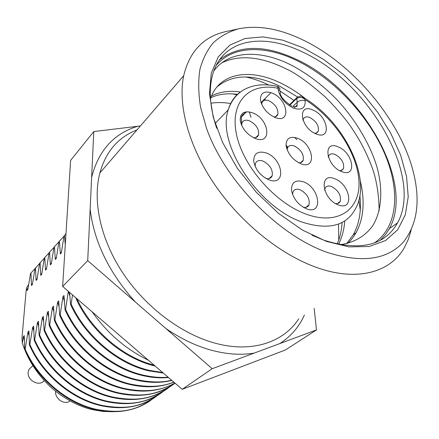 <?xml version="1.0" encoding="UTF-8"?>
<svg xmlns="http://www.w3.org/2000/svg" width="439" height="439" viewBox="0 0 439 439"><rect width="100%" height="100%" fill="white"/><g stroke="black" fill="none" stroke-linecap="round" stroke-linejoin="round"><path stroke-width="0.66" d="M297.384 97.118L296.731 98.435C299.936 96.783 302.69 97.167 304.995 99.582L302.197 96.657C301.566 95.724 299.782 96.026 296.857 97.557M277.7 86.434L277.991 88.255C249.994 82.192 229.877 101.135 236.33 133.599C242.432 165.953 275.741 203.948 307.377 214.583C339.073 225.58 361.006 208.618 358.888 180.363C357.044 152.163 333.585 117.449 304.995 99.582L305.16 100.761C305.478 108.219 301.577 110.661 293.455 108.104C285.043 103.873 279.939 97.656 278.139 89.446L277.991 88.255C279.758 87.877 280.312 88.415 279.67 89.885M297.39 138.186C313.512 143.86 317.359 170.436 300.726 163.72C292.769 159.9 287.891 153.941 286.091 145.836C286.014 138.472 289.778 135.925 297.39 138.186M266.083 152.92C283.237 158.666 286.64 186.69 268.953 179.858C260.503 175.946 255.421 169.717 253.72 161.173C253.846 153.398 257.967 150.643 266.083 152.92M337.887 146.785C353.082 152.196 357.544 178.08 341.849 171.654C326.1 166.101 322.259 139.854 337.887 146.785M271.988 93.041C288.149 99.11 291.458 124.451 274.809 117.372C266.857 113.41 262.061 107.555 260.42 99.801C260.497 92.827 264.355 90.571 271.988 93.041M252.54 112.818C269.491 118.887 272.559 145.545 255.097 138.428C246.756 134.411 241.79 128.331 240.193 120.187C240.402 112.823 244.518 110.37 252.54 112.818M303.075 181.686C319.641 187.052 323.741 215.346 306.631 208.887C298.438 205.145 293.4 198.971 291.512 190.367C291.397 182.487 295.255 179.589 303.075 181.686M312.705 109.937C328.043 115.682 332.01 140.694 316.184 133.95C300.287 128.045 296.962 102.715 312.705 109.937M334.523 178.7C350.234 183.936 354.783 211.263 338.551 204.969C322.253 199.597 318.363 171.852 334.523 178.7M298.608 162.754C300.902 162.935 302.438 162.117 303.228 160.301C304.046 154.484 301.099 149.721 294.377 146.017C290.925 144.821 288.626 145.485 287.479 148.009L287.15 149.891M266.094 178.547C269.167 179.079 271.198 178.157 272.191 175.77C272.998 169.641 269.93 164.74 262.983 161.069C259.164 159.823 256.639 160.652 255.416 163.549L255.152 166.463M339.737 170.672L342.03 170.189L343.485 168.587C344.406 162.891 341.553 158.15 334.919 154.358C331.873 153.277 329.799 153.815 328.707 155.971L328.367 157.25M273.799 116.928C275.851 116.917 277.196 116.066 277.832 114.365C278.425 108.916 275.5 104.4 269.052 100.816C265.386 99.483 263.005 100.136 261.913 102.775L261.671 104.356M253.435 137.698C256.091 137.917 257.808 136.968 258.598 134.839C259.213 129.093 256.189 124.429 249.528 120.851C245.604 119.501 243.063 120.286 241.905 123.194L241.691 125.538M303.239 207.279C306.065 207.812 307.986 207.005 309.018 204.848C310.049 198.565 307.031 193.517 299.958 189.703C296.534 188.605 294.201 189.335 292.972 191.909L292.566 194.521M314.862 133.352L317.018 132.765L318.335 131.146C319.071 125.719 316.217 121.169 309.791 117.498C306.532 116.297 304.37 116.845 303.3 119.139L303.031 120.297M335.577 203.553C337.816 203.828 339.374 203.103 340.241 201.386C341.317 195.311 338.392 190.339 331.461 186.471C328.361 185.434 326.232 186.043 325.069 188.293L324.635 190.136M258.313 171.753L261.145 174.881M250.899 117.197L249.347 111.901M296.797 139.723L294.734 137.407M271.357 176.511L271.653 176.818M245.006 113.35L242.767 114.716L241.406 116.983L241.708 123.392M256.272 137.072L256.716 137.16M286.025 145.177L287.841 147.263M270.885 176.933L271.253 177.312M246.136 112.208C243.338 112.527 241.494 113.937 240.605 116.445L240.254 120.105L241.165 123.935M286.146 146.258L287.561 147.806M140.403 125.955L93.787 131.552L70.613 160.4L62.645 286.447L182.196 389.322L285.405 349.982L316.464 329.93L314.181 308.414M93.787 131.552L87.718 260.629L212.191 368.722L316.464 329.93M62.645 286.447L87.718 260.629M182.196 389.322L212.191 368.722M227.556 31.202L225.202 31.707C203.4 36.832 189.56 51.511 183.683 75.744C177.554 105.058 188.852 147.125 215.428 185.642C242.059 224.109 282.019 255.723 318.226 268.042C358.251 281.833 390.737 271.928 404.429 247.525L408.374 239.255L411.145 230.179M327.697 252.562C279.209 235.93 225.651 181.554 206.785 129.077L200.601 107.478C198.368 93.688 198.132 81.067 199.882 69.598C202.714 58.974 207.23 49.98 213.436 42.616C220.466 36.261 228.703 31.696 238.136 28.925C257.446 24.897 278.809 28.458 302.213 39.603C351.677 62.947 398.519 117.723 412.572 169.097C420.88 199.74 417.703 224.203 403.046 242.482C386.748 259.855 361.632 263.219 327.697 252.562M303.201 47.84L323.73 59.495L343.452 74.537L361.643 92.322L377.633 112.175L390.809 133.357L400.609 155.082L406.547 176.505L408.221 196.721L405.329 214.775L397.745 229.701L385.552 240.556L369.095 246.498L349.038 246.888L326.364 241.379L302.339 230.02L278.458 213.321L256.277 192.244L237.263 168.126L222.633 142.56L213.228 117.208L209.458 93.633L211.28 73.159L218.304 56.774L229.844 45.118L245.044 38.489L262.966 36.898L282.656 40.141L303.201 47.84M311.937 235.205L323.971 240.237C360.117 251.476 384.652 245.675 397.575 222.842C423.8 175.529 367.613 80.908 301.697 51.632C261.051 31.904 220.378 39.746 211.982 77.346C208.679 91.888 210.254 108.877 216.718 128.32M27.997 288.461L26.949 290.464L27.838 289.493L30.538 273.502L30.96 273.025L31.465 285.52L32.371 284.532L35.06 268.432L35.493 267.949L36.064 280.488L36.98 279.484L39.664 263.274L40.103 262.785L40.739 275.368L41.678 274.348L44.35 258.022L44.8 257.523L45.508 270.15L46.457 269.107L49.124 252.677L49.58 252.167L50.359 264.838L51.33 263.779L53.986 247.228L54.447 246.713L55.303 259.422L56.291 258.341L58.936 241.68L59.408 241.154L60.346 253.907L61.35 252.809L63.984 236.028L64.462 235.491L65.279 244.803M26.955 290.464L26.9 287.276L26.11 291.041L21.95 338.392L22.351 343.051L23.36 336.592L24.337 340.099M68.325 291.331L65.592 309.38L65.076 309.89L64.012 295.518L62.953 296.588L60.181 314.692L59.677 315.191L58.705 300.88L57.668 301.933L54.88 319.899L54.387 320.388L53.498 306.142L52.482 307.168L49.684 325.003L49.195 325.48L48.394 311.3L47.396 312.31L44.586 330.007L44.109 330.479L43.384 316.36L42.402 317.353L39.587 334.919L39.115 335.38L38.473 321.326L37.507 322.297L34.681 339.737L34.22 340.187L33.649 326.199L32.706 327.154L29.868 344.461L29.413 344.906L28.914 330.984L27.992 331.917L25.144 349.098L24.699 349.537L24.271 335.676L23.36 336.592M69.56 292.396L70.586 304.479L71.113 303.964L72.539 294.964M76.101 298.026L76.205 298.959L76.66 298.509M219.505 59.874C238.838 45.03 263.938 44.619 294.794 58.634C360.435 87.366 415.92 181.4 389.371 228.653L385.288 234.903L380.251 240.309M22.351 343.051C27.448 358.959 36.464 373.216 49.398 385.821C61.564 397.465 79.119 406.887 93.019 409.779L103.066 411.431L112.571 411.738M24.699 349.537C37.436 379.214 67.013 403.913 96.783 409.938C117.773 413.993 135.717 410.827 150.626 400.439M25.144 349.098C37.897 378.797 67.496 403.518 97.282 409.554C121.833 413.747 136.178 410.498 153.458 398.349M27.992 331.917L29.001 335.522M29.413 344.906C42.32 374.818 72.161 399.77 102.122 405.916C123.249 410.053 141.287 406.915 156.235 396.494M29.868 344.461C42.792 374.39 72.654 399.369 102.633 405.526C127.332 409.812 141.797 406.569 159.11 394.365M32.706 327.154L33.759 330.869M34.215 340.187C47.297 370.335 77.401 395.55 107.56 401.817C128.83 406.037 146.955 402.925 161.947 392.477M34.681 339.737C47.774 369.901 77.906 395.144 108.082 401.416C132.957 405.806 147.499 402.568 164.872 390.309M37.507 322.297L38.61 326.128M39.115 335.38C52.367 365.769 82.752 391.248 113.103 397.641C134.51 401.948 152.728 398.864 167.758 388.383M39.587 334.919C52.856 365.33 83.262 390.831 113.635 397.235C138.686 401.723 153.304 398.497 170.733 386.177M42.402 317.353L43.554 321.299M44.103 330.479C57.536 361.11 88.201 386.863 118.755 393.382C140.304 397.783 158.611 394.727 173.674 384.218M119.293 392.976C143.8 397.471 158.062 394.463 175.09 383.209M44.586 330.007C58.036 360.66 88.722 386.441 119.293 392.971M47.396 312.31L48.592 316.382M49.19 325.48C62.81 356.364 93.759 382.391 124.511 389.047C143.734 393.119 160.526 391.122 174.898 383.044M49.684 325.003C63.315 355.903 94.292 381.957 125.06 388.625C145.089 392.642 161.684 390.765 174.848 383M52.482 307.168L53.734 311.377M54.381 320.388C68.188 351.518 99.423 377.831 130.383 384.624C146.401 388.153 160.904 387.335 173.888 382.171M54.88 319.899C68.703 351.052 99.966 377.392 130.943 384.196C148.261 387.632 162.529 386.913 173.745 382.051M57.668 301.933L58.98 306.274M59.671 315.191C73.67 346.58 105.206 373.183 136.37 380.114C149.019 382.995 160.844 383.099 171.852 380.421M60.181 314.692C74.202 346.102 105.761 372.733 136.941 379.675C150.775 382.528 162.326 382.698 171.594 380.196M62.953 296.588L64.33 301.083M65.071 309.89C79.267 341.537 111.105 368.436 142.477 375.515C151.493 377.628 160.164 378.303 168.494 377.529M65.592 309.38C79.81 341.048 111.671 367.981 143.059 375.071C152.542 377.183 160.888 377.886 168.099 377.189M68.429 291.425L69.79 295.787M70.58 304.479C84.979 336.389 117.12 363.596 148.706 370.823L163.303 373.068M71.113 303.964C85.528 335.895 117.701 363.124 149.298 370.368L162.693 372.541M76.199 298.959C90.813 331.138 123.266 358.652 155.06 366.033L155.159 366.06M76.858 298.679C91.307 330.243 122.887 357.346 154.144 365.188M65.976 233.74L64.467 235.496M61.52 251.596L60.341 253.907M63.929 236.336L59.413 241.154M56.461 257.161L55.303 259.422M58.886 241.971L54.452 246.713M51.495 262.621L50.353 264.838M53.937 247.497L49.585 252.167M46.622 267.977L45.502 270.15M49.08 252.93L44.805 257.528M41.837 273.239L40.739 275.368M44.306 258.264L40.108 262.785M37.139 278.403L36.058 280.488M39.625 263.499L35.499 267.955M32.53 283.473L31.46 285.52M35.021 268.646L30.966 273.031M28.606 284.598L26.9 287.276M46.144 269.453L45.716 269.716M216.207 65.427C232.423 45.875 263.779 45.047 294.909 59.644C331.066 76.545 365.775 112.324 383.203 150.275C400.494 188.128 398.76 226.568 374.352 242.943M379.137 210.901C378.956 193.017 376.152 177.34 370.725 163.857C363.904 147.208 358.822 138.823 352.27 128.825C346.355 119.781 337.3 109.108 325.112 96.794C307.712 81.742 294.64 72.402 285.893 68.78C269.787 60.708 244.172 51.989 221.761 62.854M340.23 244.721C354.498 242.476 365.369 236.083 372.854 225.547C382.166 210.281 382.912 188.161 376.887 166.809C370.478 145.084 355.711 119.962 337.586 100.388C324.004 86.274 308.974 74.729 292.495 65.746C262.16 49.854 229.443 49.503 213.853 70.942M268.69 84.963C260.947 81.286 253.314 78.614 245.785 76.951M360.254 210.034L358.877 200.113M293.949 100.438L280.093 91.082M236.95 94.901L233.104 93.908M277.338 115.336L277.047 115.117M338.513 224.055L338.738 239.815M210.896 103.214C217.102 102.265 223.698 102.358 230.694 103.5M338.54 244.386C342.052 237.515 344.121 229.701 344.741 220.943M265.996 100.125L264.3 99.324M240.462 91.998C229.465 90.439 219.829 91.74 211.549 95.9M347.655 243.36C350.624 240.759 353.428 237.219 356.067 232.736C363.755 218.424 365.144 201.073 360.238 180.676M305.785 98.956C298.076 92.832 290.179 87.762 282.101 83.739C250.642 67.754 219.237 72.314 210.49 98.687M216.882 87.037C232.456 73.944 253.385 73.653 279.676 86.17L297.576 96.986M359.859 195.514C361.56 210.616 359.365 223.692 353.285 234.75L346.678 243.607M210.874 97.606C218.655 94.127 227.55 93.035 237.554 94.33M261.979 101.65L262.357 101.826M342.168 222.436C341.306 232.088 339.594 239.299 337.015 244.057M70.048 400.911C64.807 405.471 54.749 398.881 55.583 391.39L55.594 391.22M32.689 365.863L28.864 369.435L28.151 372.162C27.026 380.591 39.598 387.094 44.18 380.525M251.037 116.823L250.702 116.785M289.894 105.009L296.731 98.435L297.241 102.227L292.879 106.397M303.733 97.661C344.511 121.85 372.656 179.046 355.464 208.827L355.464 208.827C346.415 225.531 329.327 230.173 304.183 222.749C259.279 209.189 216.065 143.657 228.269 109.821C230.59 101.93 234.755 95.921 240.77 91.784M261.024 102.611L270.962 92.651M278.139 89.446C280.186 90.434 280.839 91.833 280.093 93.639C281.558 97.974 285.443 102.084 291.748 105.964M296.04 106.721L296.994 105.223L297.241 102.227C299.617 100.328 302.257 99.84 305.16 100.761M165.849 328.476C180.873 338.765 196.096 346.025 211.516 350.251C226.892 354.355 241.143 355.294 254.263 353.066M90.143 209.068C93.968 241.691 109.02 272.646 135.289 301.939M137.698 126.289C113.827 133.494 98.473 150.544 91.63 177.438M136.968 129.933C118.201 137.226 105.843 151.559 99.894 172.944C92.404 201.051 100.536 239.398 123.019 273.267C145.561 307.08 180.945 333.706 214.43 342.985C251.421 353.384 283.451 342.486 298.729 318.835M279.797 343.567C290.837 336.504 299.036 326.989 304.392 315.021M148.333 360.183C126.097 349.411 107.368 333.294 92.152 311.838M289.466 104.751L296.791 97.705M215.148 123.436L228.264 109.816C231.133 101.189 236.023 94.687 242.932 90.308C252.579 84.612 264.163 83.328 277.673 86.45M279.681 88.338L278.057 86.516M294.465 107.632L297 105.217C298.339 106.265 294.838 107.341 292.632 106.315M300.55 162.639L303.228 160.301M286.727 148.689L287.479 148.009M269.052 178.563L272.191 175.77M341.092 170.552L343.485 168.587M328.12 156.471L328.707 155.971M275.385 116.725L277.832 114.365M261.293 103.401L261.913 102.775M255.789 137.539L258.598 134.839M241.077 124.023L241.905 123.194M305.939 207.345L309.018 204.848M316.058 133.187L318.335 131.146M302.789 119.617L303.3 119.139M337.525 203.52L340.241 201.386M241.406 116.983L246.575 111.764M99.894 172.944L183.683 75.744M238.136 28.925L225.202 31.707M397.575 222.842L389.371 228.653M356.062 232.73L353.291 234.755M28.864 369.435L32.854 365.709"/></g></svg>
